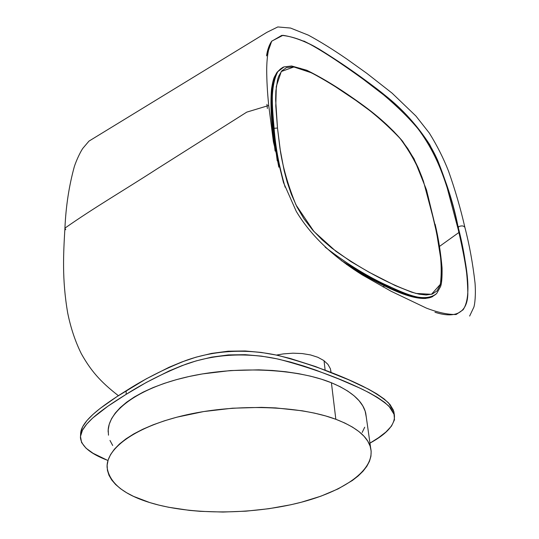 <?xml version="1.0" encoding="UTF-8"?>
<svg xmlns="http://www.w3.org/2000/svg" width="539" height="539" viewBox="0 0 539 539"><rect width="100%" height="100%" fill="white"/><g stroke="black" fill="none" stroke-linecap="round" stroke-linejoin="round"><path stroke-width="0.81" d="M80.655 432.999L82.615 426.8L86.88 420.622L92.829 414.538L99.998 408.542L116.882 396.677L146.251 378.843L169.057 367.275L181.886 361.945L196.021 357.182L211.531 353.416L228.172 351.199L245.002 350.97L261.125 352.418L276.184 355.046L290.225 358.462L315.558 366.56L348.848 379.86L368.353 389.07L376.882 393.921L384.226 399.022L389.966 404.466L393.457 410.267M394.353 414.808L393.807 411.439L388.478 402.828C382.05 397.169 373.325 391.563 362.309 386.012C338.202 374.207 310.451 364.094 279.067 355.679C247.825 348.551 215.027 349.952 185.605 360.578C163.822 369.228 144.028 379.288 126.207 390.748L126.139 394.359C144.001 382.939 163.849 372.914 185.685 364.283C215.189 353.692 248.068 352.284 279.384 359.358C310.848 367.726 338.654 377.778 362.808 389.522C373.844 395.04 382.582 400.618 389.017 406.244L394.353 414.808C395.485 424.166 387.359 433.612 369.97 443.132L378.56 437.695L385.937 432.009L391.543 426.019L394.487 419.787L393.996 413.649L390.505 407.875L384.758 402.458L377.408 397.384L368.858 392.56L359.432 387.918L338.674 378.944L315.962 370.178L303.686 366.008L290.575 362.127L276.5 358.738L261.402 356.124L245.238 354.689L228.368 354.925L211.686 357.141L196.129 360.901L181.96 365.651L169.098 370.967L146.231 382.495L126.139 394.359L126.207 390.748C100.86 406.494 80.459 421.599 80.607 434.266L80.513 436.226M107.322 460.225C90.417 453.784 81.456 446.272 80.439 437.688C80.291 425.089 100.732 410.044 126.139 394.359L107.982 406.157L92.681 418.048L86.725 424.112L82.447 430.257L80.486 436.428L81.578 442.532L86.065 448.226L93.092 453.299L107.322 460.225M458.386 228.132L458.13 229.136L458.386 228.132M458.763 229.769L458.13 229.136M330.939 372.422L330.899 370.825M330.373 368.71L331.047 372.469L330.373 368.71L327.914 364.337L330.373 368.71M323.669 360.45L327.914 364.337L323.669 360.45L317.808 357.269L323.669 360.45M434.966 312.256C453.872 318.387 467.428 314.224 467.825 293.762C467.582 273.091 464.342 250.797 458.096 226.879C453.218 204.396 446.386 182.175 437.601 160.218C424.395 130.377 400.531 106.89 376.35 88.436C357.829 74.348 338.721 61.217 319.041 49.049C305.882 41.503 293.849 36.928 282.955 35.318L271.717 41.153L266.529 55.894C267.411 49.932 269.109 45.06 271.622 41.287L281.762 35.385C291.559 36.261 302.534 39.987 314.695 46.563C339.186 61.19 362.72 77.508 385.297 95.524C402.505 109.087 417.321 125.486 429.758 144.721C443.146 171.543 452.592 198.931 458.096 226.879C461.424 225.457 463.681 225.619 464.881 227.37L464.881 227.37C463.681 225.619 461.424 225.457 458.096 226.879C464.652 256.699 473.586 293.836 463.122 309.763L456.142 314.513C447.714 314.635 437.776 312.492 426.322 308.079L391.112 291.262L362.248 274.897C339.408 260.62 313.341 239.956 296.248 211.328L283.467 182.505L273.421 141.952L268.725 105.489L268.759 105.853L268.725 105.489L246.761 112.132L156.829 169.03C123.889 190.355 94.332 207.495 64.929 228.125C94.332 207.495 123.889 190.355 156.829 169.03L246.761 112.132L268.725 105.489C267.405 92.6 266.724 80.675 266.697 69.713C266.839 56.561 268.483 47.088 271.622 41.287M383.02 286.943L384.543 285.845L383.02 286.943M439.48 246.424L458.905 232.484L439.48 246.424M458.608 227.195L458.487 226.67M65.731 229.722L64.929 228.125C63.474 253.175 61.85 279.047 67.712 313.071C70.75 327.995 75.292 341.544 81.328 353.719C90.545 370.131 99.816 381.336 118.405 395.693M267.357 108.501L266.967 104.31M310.491 354.925L317.808 357.269L310.491 354.925L302.109 353.55L310.491 354.925M292.926 353.186L302.109 353.55L292.926 353.186L283.379 353.894L292.926 353.186M276.366 355.086L283.379 353.894L276.366 355.086M108.48 435.189L108.211 429.772L109.235 424.247L111.573 418.668L115.252 413.09L120.278 407.578L126.625 402.202L134.265 397.027L143.131 392.123L153.157 387.554L164.227 383.397L176.226 379.699L189.007 376.525L202.415 373.918L230.416 370.569L258.74 369.842L272.559 370.475L285.899 371.762L298.599 373.668L310.504 376.168L321.48 379.207L331.411 382.751L335.831 419.275C356.394 427.238 368.002 436.826 370.664 448.024C375.393 469.988 343.599 491.575 299.286 502.759C254.725 513.93 199.578 515.048 158.864 505.097C126.854 497.073 109.599 484.5 107.099 467.38C105.988 448.111 136.488 425.951 187.026 414.734C237.463 403.475 300.014 405.779 335.831 419.275L331.411 382.751C296.309 368.373 235.348 365.624 186.204 377.159C136.953 388.659 107.14 411.776 108.171 432.116M112.691 445.49L109.99 440.444M370.664 448.024L365.732 413.204C363.003 401.38 351.563 391.233 331.411 382.751L340.197 386.732L347.77 391.098L354.076 395.788L359.089 400.733L362.781 405.874L365.159 411.149L366.304 417.233M364.708 427.218L362.161 432.48M158.864 505.097L168.579 507.253L189.411 510.372L200.373 511.336L222.978 512.05L245.986 511.167L268.786 508.722L290.777 504.767L301.267 502.247L320.88 496.19L338.135 488.88L352.391 480.478L358.206 475.937L363.037 471.207L366.81 466.323L369.464 461.323L370.933 456.25L371.162 451.156L370.104 446.083L367.719 441.084L363.993 436.226L358.92 431.55L352.513 427.131L344.798 423.021L335.831 419.275L325.691 415.96L314.473 413.117L302.285 410.806L275.611 407.902L261.449 407.369L232.397 408.212L203.668 411.56L176.792 417.206L164.483 420.791L153.13 424.813L142.855 429.212L133.766 433.922L125.944 438.887L119.449 444.028L114.315 449.29L110.556 454.606L108.171 459.915L107.14 465.157L107.423 470.291L108.979 475.263L111.755 480.027L115.669 484.554L120.655 488.806L126.638 492.754L133.531 496.372L149.727 502.564L158.864 505.097M277.491 128.046L280.004 148.596L284.141 170.607L287.247 182.27L291.383 194.363L296.874 206.72L303.996 218.868L312.607 229.998L322.005 239.68L331.653 247.987L350.768 261.496L369.175 272.276L395.323 285.609L411.58 292.151L419.153 294.179L426.16 294.974L432.291 294.051L437.068 290.871L440.067 285.272L441.461 277.956L441.69 269.641L441.104 260.788L436.671 233.077L428.04 196.061L422.024 177.277L418.149 167.683L413.433 158.001L407.7 148.481L401.043 139.581L393.854 131.563L386.429 124.361L371.283 111.701L355.881 100.422L332.179 84.562L316.063 75.137L308.045 71.249L300.223 68.325L292.886 66.876L286.553 67.577L281.816 70.858L278.67 76.262L277.598 79.543L275.874 90.997L275.638 99.58L277.491 128.046L275.793 106.042L276.305 86.395L281.27 71.519L293.89 66.971L311.468 72.819C323.791 79.388 335.992 86.792 348.073 95.032C366.015 106.513 383.337 120.965 400.039 138.382C410.354 152.207 418.17 166.524 423.479 181.34L434.73 223.786L438.908 245.043C441.353 259.4 441.839 272.491 440.356 284.316L431.483 294.307L415.967 293.438C404.055 289.49 391.429 284.019 378.082 277.039C364.499 269.951 350.404 261.334 335.79 251.194L313.914 231.467L295.992 204.948C288.298 186.056 283.123 168.289 280.469 151.641L277.491 128.046L274.108 128.289L277.491 128.046M283.992 66.93L277.821 71.647C270.093 83.963 272.168 106.176 274.108 128.289C275.24 145.874 278.919 165.513 285.144 187.208C279.236 167.231 275.557 147.592 274.108 128.289C270.659 101.858 271.892 82.979 277.821 71.647L283.992 66.93M272.619 130.142C270.881 114.618 270.517 100.887 271.528 88.955C272.404 83.269 273.327 79.334 274.317 77.144L277.046 72.293C271.104 83.633 269.85 102.511 273.286 128.929C271.36 106.823 269.298 84.616 277.046 72.293L280.738 68.736L277.821 71.647C280.698 68.709 282.793 67.126 284.1 66.89L291.599 65.98L306.832 70.265C320.025 76.801 333.782 84.953 348.113 94.723C364.357 105.94 383.99 119.49 402.545 141.171L414.033 158.756L426.511 189.923L434.73 223.786M325.145 247.131C347.594 264.353 368.514 277.235 387.905 285.778C406.81 294.631 426.625 303.309 436.738 293.438C428.303 300.594 413.11 298.559 391.152 287.334C369.02 277.491 347.015 264.09 325.145 247.131M273.286 128.929L274.108 128.289L273.286 128.929L278.825 167.164C276.157 153.595 274.311 140.854 273.286 128.929L272.64 130.29L273.286 128.929M341.214 260.519C377.199 282.894 417.536 304.906 432.938 296.416C411.048 303.652 375.946 281.183 341.214 260.519M272.478 121.423L271.858 111.917M390.842 288.17L373.588 279.674M364.674 274.951L346.516 264.42M277.235 160.797L273.354 131.253M467.919 286.371C467.205 271.104 462.684 248.499 458.123 229.115M458.096 229.001L447.208 187.929C441.603 170.439 433.902 150.192 418.257 129.104C409.552 118.526 398.038 107.153 383.721 94.972L363.151 79.199C342.036 63.919 320.382 49.231 303.774 40.998M64.936 227.99C65.899 206.349 69.019 185.948 74.288 166.78C76.74 159.072 81.382 150.179 82.945 148.212L88.975 141.117L266.805 32.38L277.794 26.95L290.514 28.048L308.362 35.15C320.112 41.516 332.947 49.487 346.867 59.068L366.857 73.371L392.082 93.139L415.913 116.02L429.32 133.059C437.075 145.55 443.476 158.23 448.515 171.099C455.172 189.95 460.623 208.708 464.881 227.37C469.388 244.719 472.77 263.248 475.027 282.968C475.95 294.759 474.805 304.535 473.855 307.156L469.644 316.056M324.033 360.712L325.145 370.145M435.141 224.278C438.429 238.123 440.734 252.676 442.061 267.937C442.223 277.585 441.704 283.824 440.504 286.66L436.738 293.438M425.999 298.411C406.44 299.583 376.222 281.742 353.739 269.406M275.099 151.008L272.64 130.297"/></g></svg>
